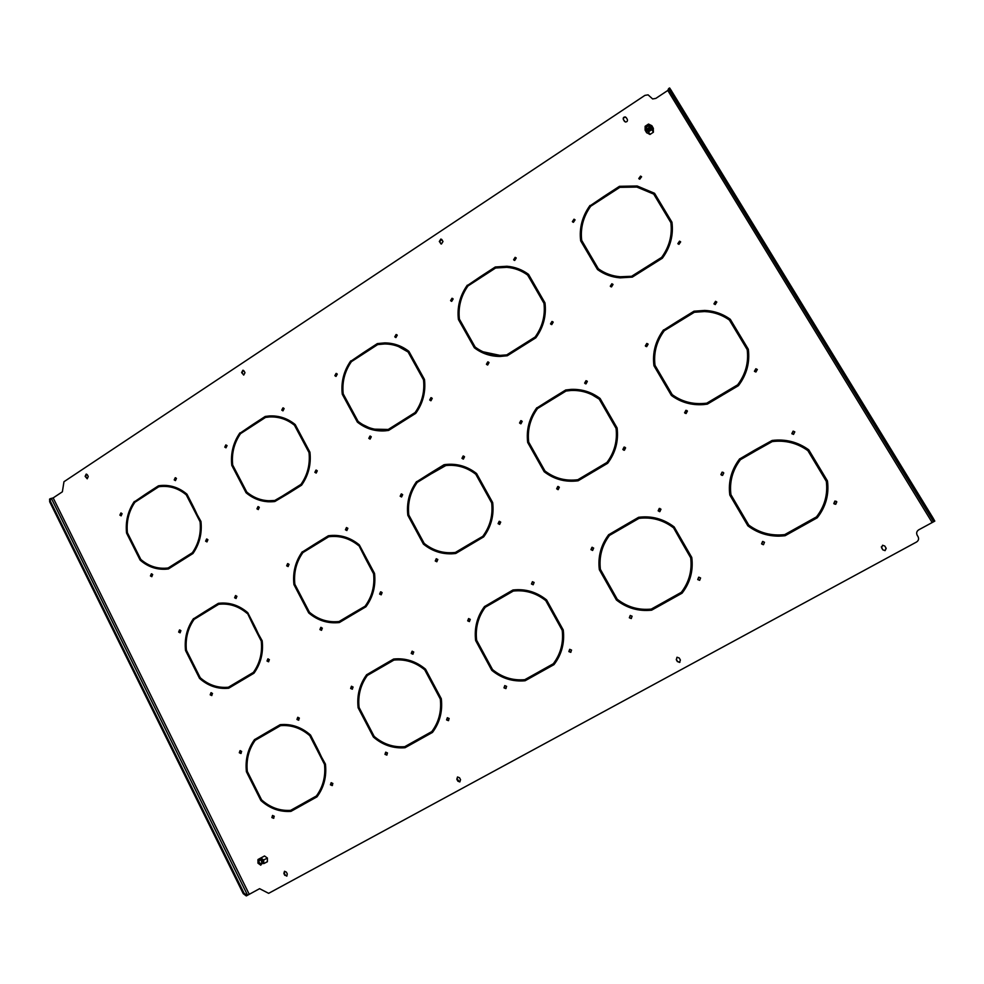 <?xml version="1.0" encoding="UTF-8"?>
<svg xmlns="http://www.w3.org/2000/svg" width="984" height="984" viewBox="0 0 984 984"><rect width="100%" height="100%" fill="white"/><g stroke="black" fill="none" stroke-linecap="round" stroke-linejoin="round"><path stroke-width="1.48" d="M499.503 524.435L498.371 523.66L499.589 521.323M500.708 522.098L499.651 524.411L498.088 523.648L499.146 521.336L500.708 522.098M557.903 489.614L556.907 488.863L558.358 486.502M559.342 487.24L558.223 489.589L556.661 488.827L557.78 486.477L559.342 487.24M520.548 423.747L519.835 423.095L521.483 420.758M522.197 421.398L520.966 423.772L519.564 423.022L520.794 420.648L522.197 421.398M585.369 383.76L584.865 383.231L586.845 380.931M587.35 381.448L586.009 383.871L584.644 383.108L585.972 380.697L587.35 381.448M623.807 450.217L623.044 449.54L624.852 447.179M625.603 447.843L624.397 450.254L622.847 449.479L624.065 447.068L625.603 447.843M685.196 413.354L686.057 410.414L686.98 410.611M687.422 411.091L686.106 413.538L684.593 412.763L685.909 410.316L687.422 411.091M645.787 346.38L646.955 343.588L647.841 343.859M648.112 344.191L646.673 346.651L645.332 345.901L646.783 343.441L648.112 344.191M714.101 304.019L715.676 301.498L716.807 302.063L715.233 304.573L713.954 303.822L715.54 301.313L716.807 302.063M268.693 661.728L267.451 660.953L268.14 658.849M269.37 659.637L268.534 661.777L267.008 661.039L267.857 658.886L269.37 659.637M321.571 630.301L320.317 629.514L321.091 627.361M322.334 628.149L321.461 630.326L319.923 629.588L320.796 627.398L322.334 628.149M288.14 566.55L287.094 565.8L288.005 563.611M289.05 564.361L288.091 566.563L286.664 565.825L287.623 563.623L289.05 564.361M346.835 530.536L345.814 529.798L346.454 527.547L347.881 528.297L346.86 530.536L345.433 529.798L346.454 527.547M381.238 594.816L379.996 594.041L380.894 591.827L382.112 592.602L381.189 594.828L379.627 594.078L380.562 591.851M436.798 561.766L435.592 560.991L436.244 558.74L437.806 559.49L436.822 561.766L435.26 561.003L436.244 558.74M401.472 496.981L400.513 496.256L401.718 493.968M402.665 494.694L401.595 496.969L400.168 496.231L401.238 493.956L402.665 494.694M463.132 459.085L462.271 458.396L463.685 456.059M464.534 456.761L463.39 459.085L461.963 458.335L463.12 456.01L464.534 456.761M448.618 720.559L446.896 719.784L447.425 717.705M449.147 718.48L448.384 720.669L446.576 719.919L447.339 717.73L449.147 718.48M506.034 688.505L504.263 687.718L504.853 685.59M506.612 686.365L505.825 688.591L503.98 687.841L504.78 685.614L506.612 686.365M469.454 621.581L467.99 620.781L468.827 618.555M470.266 619.354L469.38 621.605L467.683 620.842L468.581 618.592L470.266 619.354M533.156 584.767L531.729 583.967L532.418 581.704L534.127 582.466L533.168 584.767L531.471 584.004L532.418 581.704M570.892 652.281L569.084 651.494L569.761 649.305M571.544 650.08L570.72 652.343L568.85 651.592L569.687 649.317L571.544 650.08M631.359 618.505L629.539 617.718L630.314 615.443M632.109 616.23L631.236 618.542L629.342 617.78L630.227 615.467L632.109 616.23M592.503 550.45L591.163 549.638L592.331 547.276M593.659 548.088L592.651 550.425L590.941 549.65L591.95 547.313L593.659 548.088M659.477 511.631L658.333 510.844L659.846 508.433M660.965 509.208L659.883 511.606L658.161 510.831L659.255 508.433L660.965 509.208M298.779 720.116L297.365 719.329L297.931 717.274M299.345 718.074L298.57 720.202L296.947 719.452L297.721 717.324L299.345 718.074M241.129 753.4L239.752 752.6L240.256 750.607M241.633 751.407L240.895 753.498L239.297 752.748L240.035 750.657L241.633 751.407M273.847 818.147L272.297 817.36L272.691 815.429M274.241 816.228L273.564 818.307L271.867 817.556L272.531 815.478L274.241 816.228M754.58 371.472L755.97 368.877L757.286 369.455M757.323 369.529L755.896 372.026L754.421 371.251L755.872 368.742L757.323 369.529M332.444 785.441L330.833 784.642L331.264 782.674M332.863 783.461L332.174 785.576L330.427 784.826L331.128 782.711L332.863 783.461M387.007 754.962L385.347 754.174L385.814 752.157M387.475 752.944L386.761 755.097L384.978 754.334L385.703 752.194L387.475 752.944M352.444 689.132L351.005 688.345L351.645 686.242M353.072 687.041L352.272 689.206L350.624 688.456L351.436 686.279L353.072 687.041M413.022 654.163L411.57 653.364L412.296 651.199M413.735 651.998L412.886 654.212L411.226 653.45L412.075 651.248L413.735 651.998M282.875 410.845L282.199 410.217L283.466 407.966M284.142 408.594L282.986 410.845L281.768 410.131L282.925 407.88L284.142 408.594M225.951 447.818L225.213 447.166L225.84 444.903L227.07 445.617L225.976 447.818L224.758 447.105L225.84 444.903M258.288 509.564L257.39 508.863L258.411 506.662L259.296 507.363L258.275 509.564L256.947 508.839L257.968 506.637M206.997 541.901L206.087 541.188L206.984 539.035M207.907 539.749L206.935 541.913L205.607 541.188L206.578 539.023L207.907 539.749M175.435 480.61L174.205 479.897L175.238 477.732L176.468 478.433L175.435 480.61L174.697 479.934L175.693 477.769M121.204 515.825L120.405 515.149L121.29 513.033M122.09 513.709L121.118 515.837L119.888 515.136L120.86 512.996L122.09 513.709M151.88 576.636L150.946 575.923L151.745 573.82M152.68 574.533L151.77 576.673L150.441 575.947L151.364 573.82L152.68 574.533M551.138 324.437L552.208 321.608L552.836 321.768M553.192 322.186L551.766 324.597L550.523 323.859L551.962 321.448L553.192 322.186M610.67 286.639L612.036 283.945L612.847 284.253M613.02 284.487L611.482 286.934L610.289 286.209L611.839 283.761L613.02 284.487M572.713 222.015L574.25 219.432L574.963 219.739M575.062 219.887L573.426 222.322L572.368 221.621L574.016 219.186L575.062 219.887M641.543 176.751L639.76 179.223L638.776 178.547L640.572 176.087L641.543 176.751M236.111 598.469L235.041 597.718L235.852 595.578M236.923 596.329L236.012 598.493L234.598 597.755L235.508 595.603L236.923 596.329M180.207 632.749L179.137 631.999L179.851 629.92M180.908 630.67L180.047 632.798L178.645 632.06L179.506 629.944L180.908 630.67M211.88 695.491L210.65 694.716L211.265 692.674M212.495 693.449L211.695 695.565L210.182 694.827L210.982 692.711L212.495 693.449M680.657 241.867L678.96 244.352L677.841 243.638L679.538 241.154L680.657 241.867L679.698 241.375L677.976 243.835M316.122 473.083L315.274 472.394L316.442 470.143M317.279 470.832L316.196 473.07L314.868 472.345L315.962 470.106L317.279 470.832M369.959 439.098L369.172 438.433L370.501 436.146M371.276 436.81L370.119 439.085L368.803 438.36L369.959 436.072L371.276 436.81M335.851 376.392L335.249 375.814L336.676 373.539M337.278 374.117L336.048 376.405L334.855 375.691L336.085 373.416L337.278 374.117M395.629 337.5L395.113 336.983L396.749 334.695M397.253 335.212L395.937 337.549L394.756 336.836L396.085 334.511L397.253 335.212M430.697 400.709L430.02 400.094L431.57 397.782M432.234 398.397L430.992 400.722L429.701 399.996L430.93 397.671L432.234 398.397M487.264 364.916L486.723 364.375L488.494 362.063M489.023 362.604L487.707 364.978L486.428 364.24L487.757 361.878L489.023 362.604M451.287 301.252L452.738 298.533M453.132 298.976L451.73 301.338L450.574 300.624L451.988 298.263L453.132 298.976M514.128 260.268L515.997 257.734M516.231 258.042L514.718 260.44L513.611 259.739L515.136 257.341L516.231 258.042M699.661 580.326L697.877 579.527L698.837 577.165L700.583 577.965L699.649 580.326L697.742 579.564L698.677 577.202M763.24 544.706L761.665 543.881L762.969 541.421M764.494 542.258L763.498 544.656L761.567 543.881L762.575 541.483L764.494 542.258M721.801 475.321L721.014 474.645L722.194 472.209L723.019 472.271M723.769 472.935L722.6 475.383L720.891 474.596L722.071 472.16L723.769 472.935M792.059 433.895L793.202 431.201L794.678 431.742M794.801 431.914L793.522 434.411L791.849 433.612L793.129 431.115L794.801 431.914M834.358 504.091L834.924 501.09L836.375 501.36M836.806 501.84L835.724 504.312L833.792 503.525L834.887 501.053L836.806 501.84M262.273 857.212L264.512 855.982L267.402 858.048L267.377 861.738L264.388 863.3M638.923 178.756L640.756 176.357L641.593 176.837M241.966 680.35L241.572 679.575L253.81 672.306C260.293 663.154 262.925 652.736 261.719 641.051L255.2 627.165M247.033 613.339C238.558 606.144 229.1 603.13 218.657 604.311L206.615 611.704L206.16 610.818L218.362 603.327C229.186 602.048 238.989 605.16 247.759 612.675L254.807 626.414L253.983 626.906L247.476 613.29C239.21 606.242 229.961 603.217 219.739 604.188M206.628 610.756L206.997 611.47M254.352 626.685L247.476 613.29M723.215 394.707L722.723 393.871L737.766 384.941C745.7 374.363 748.873 362.653 747.299 349.824L738.59 335.323L739.587 334.72M679.021 320.39L693.991 311.202L704.679 310.427C714.15 310.87 722.699 313.822 730.3 319.283L739.095 333.92L738.086 334.523L729.402 320.071C721.998 314.806 713.707 311.965 704.507 311.559L694.36 312.272L679.587 321.337L679.021 320.39L694.138 311.375L704.815 310.6C714.273 311.042 722.797 313.982 730.386 319.419M679.181 320.55L679.636 321.313M738.098 334.511L729.402 320.071M521.987 346.528L521.594 345.827L535.394 337.143C542.688 326.946 545.628 315.729 544.213 303.478L536.268 289.69L537.079 289.173M481.545 275.914L495.284 266.984L506.957 266.246C514.939 266.91 522.135 269.616 528.556 274.376L536.575 288.3L535.653 288.89L527.731 275.151C521.495 270.563 514.509 267.955 506.772 267.328L495.628 268.005L482.062 276.812L481.545 275.914L495.579 267.181L507.24 266.455C514.989 267.082 522.012 269.665 528.31 274.204M481.84 276.098L482.197 276.725M527.572 275.028L535.763 288.816M647.656 267.464L647.238 266.762L661.789 257.599C669.464 247.021 672.552 235.447 671.039 222.913L662.626 208.915L663.585 208.3M604.988 195.718L619.465 186.308L637.189 185.988L654.569 193.294L663.056 207.415L662.084 208.042L653.708 194.094L636.857 187.071L619.834 187.354L605.529 196.64L604.988 195.718L619.662 186.579L637.374 186.247L654.717 193.528M605.197 195.976L605.578 196.603M662.097 208.03L653.708 194.094M540.068 672.416L539.552 671.469L553.525 663.671C560.892 653.88 563.869 642.736 562.442 630.227L554.386 615.689L555.111 615.283M499.023 598.051L512.922 590.006C525.308 588.604 536.526 591.901 546.587 599.908L554.718 614.582L553.783 615.111L545.763 600.621C536.034 592.958 525.21 589.773 513.279 591.064L499.54 599.01L499.023 598.051L513.193 589.969M499.306 598.001L499.786 598.875M513.279 591.064L513.55 591.027C525.481 589.723 536.305 592.909 546.022 600.572L554.004 614.988M667.287 601.445L666.734 600.486L681.469 592.27C689.243 582.097 692.355 570.609 690.829 557.805L682.306 543.02L683.179 542.528M673.277 527.645C663.007 519.933 651.568 516.846 638.985 518.371L624.508 526.747L623.954 525.776L638.616 517.289C651.666 515.641 663.511 518.851 674.151 526.895L682.761 541.815L681.777 542.368L673.45 527.645C666.008 521.963 657.669 518.765 648.419 518.064M624.151 525.776L624.656 526.661M681.9 542.307L673.45 527.645M304.622 803.756L304.154 802.846L316.774 795.81C323.441 786.683 326.159 776.155 324.904 764.211L318.164 749.894M267.636 731.924L280.206 724.654C291.375 723.658 301.485 727.114 310.526 735.023L317.807 749.218L316.971 749.697L309.788 735.688C301.043 728.111 291.289 724.765 280.514 725.675L268.115 732.846L267.636 731.924L280.44 724.63M268.078 731.788L268.497 732.625M280.514 725.675L280.944 725.54C291.707 724.63 301.448 727.963 310.194 735.54L317.34 749.476M419.344 739.759L418.852 738.836L432.124 731.432C439.135 721.985 441.964 711.149 440.623 698.935L433.022 684.643L433.6 684.311M380.402 666.685L393.612 659.034C405.371 657.853 416.011 661.236 425.543 669.181L433.231 683.622L432.345 684.126L424.756 669.883C415.543 662.257 405.273 658.985 393.944 660.079L380.906 667.619L380.402 666.685L393.871 659.009M380.771 666.586L381.214 667.435M393.944 660.079L394.301 659.981C405.617 658.899 415.888 662.158 425.1 669.784L432.652 683.954M181.29 560.855L180.958 560.191L192.839 552.713C199.137 543.549 201.695 533.242 200.539 521.791L194.217 508.334M146.604 493.501L158.449 485.813L160.392 485.543C170.22 484.645 179.088 487.523 186.972 494.189L193.799 507.498L192.999 508.015L186.259 494.866C178.584 488.433 169.974 485.666 160.441 486.551L158.744 486.772L147.046 494.362L146.604 493.501L158.953 485.838L166.517 485.444M166.394 486.453C173.934 486.957 180.724 489.774 186.751 494.903L193.356 507.781M364.301 352.075L377.364 343.588L384.695 342.899C393.674 342.973 401.743 345.79 408.913 351.362L416.515 365.076L415.642 365.642L408.139 352.1C401.164 346.725 393.317 344.019 384.609 343.957L377.684 344.597L364.793 352.973L364.301 352.075L377.721 343.736L385.064 343.035L399.012 345.618M364.67 352.211L365.015 352.826M398.545 346.589L408.483 352.235L415.838 365.507M402.677 421.582L402.296 420.906L415.408 412.653C422.345 402.825 425.149 391.915 423.833 379.947L416.318 366.368L416.995 365.937M252.79 424.522L265.225 416.441L269.432 415.949C278.976 415.482 287.574 418.348 295.2 424.547L302.395 438.052L301.559 438.581L294.462 425.248C287.033 419.282 278.681 416.527 269.419 416.97L265.52 417.425L253.257 425.396L252.79 424.522L265.655 416.527L278.743 416.589M278.484 417.597C284.524 418.753 289.985 421.324 294.88 425.334L301.842 438.409M289.247 492.935L288.902 492.271L301.375 484.411C307.967 474.928 310.661 464.337 309.419 452.628L302.297 439.245L302.851 438.889M593.377 471.779L592.909 470.955L607.165 462.492C614.68 452.308 617.718 440.955 616.242 428.421L608.014 414.153L608.862 413.649M551.532 398.692L565.714 389.984L571.028 389.393C581.778 388.951 591.458 391.976 600.092 398.446L608.395 412.849L607.448 413.428L599.244 399.209C590.843 392.96 581.421 390.058 570.991 390.488L566.071 391.029L552.061 399.627L551.532 398.692L565.96 390.094L571.261 389.504C578.74 389.147 585.861 390.587 592.626 393.809M551.778 398.791L552.208 399.541M591.987 394.732L599.465 399.307L607.558 413.366M801.529 526.563L800.951 525.591L816.511 516.908C824.703 506.342 827.987 494.485 826.339 481.361L817.31 466.33L818.331 465.739M755.724 449.54L772.157 440.451C785.613 438.827 797.827 441.964 808.774 449.836L817.901 465.014L816.855 465.604L807.852 450.623C797.175 443.009 785.293 440.008 772.206 441.595L756.302 450.524L755.724 449.54L772.243 440.524C785.675 438.901 797.864 442.025 808.799 449.885M755.823 449.602L756.352 450.5M816.868 465.604L807.852 450.623M624.52 121.438L623.548 119.814C623.118 118.166 623.782 117.305 625.516 117.256L626.365 117.846M459.836 781.948L457.129 779.033L457.523 776.966L459.503 777.754L460.537 779.697L459.836 781.948L457.843 781.161L456.81 779.217L457.523 776.966M286.996 875.932L285.237 875.108L284.29 873.214L284.61 871.27M679.919 662.232L677.57 661.543L676.439 659.538L676.931 657.324M243.626 375.052L242.064 372.702L243.417 370.365M87.281 478.765L85.657 476.391L86.629 474.165M440.943 243.897L439.639 241.732L441.668 239.395M886.203 548.445L885.059 550.622L882.82 549.822L881.332 546.858M784.728 534.607L800.189 525.973L800.791 526.969L785.121 535.714C771.247 537.326 758.824 534.029 747.865 525.825L739.009 510.733L740.017 510.155L748.763 525.062C759.365 532.922 771.358 536.096 784.728 534.607L800.213 525.997M779.266 536.157C767.569 536.206 757.126 532.762 747.963 525.825L739.119 510.745L740.054 510.216M738.701 510.032L729.919 495.075C728.234 481.754 731.518 469.688 739.784 458.876L755.097 450.02M535.886 456.65L527.941 442.542C526.428 429.823 529.466 418.249 537.067 407.831L551.015 399.27M415.703 529.232L408.188 515.345C406.761 502.922 409.664 491.68 416.896 481.631L430.045 473.55M301.473 598.223L294.351 584.558C293.023 572.405 295.79 561.47 302.678 551.778L315.089 544.152M577.866 479.7L592.048 471.287L592.602 472.234L578.149 480.782C565.48 482.443 554.14 479.417 544.152 471.717L536.071 457.376L536.993 456.822L544.976 470.967C554.668 478.372 565.628 481.287 577.866 479.7L592.134 471.41M564.275 480.672C556.882 479.368 550.265 476.391 544.398 471.754L536.329 457.437L537.092 456.982M452.05 553.82C441.459 554.103 432.025 550.868 423.76 544.103L416.121 530.007L416.749 529.638M455.395 552.43L468.864 544.435L469.38 545.37L455.74 553.475C443.686 554.927 432.923 551.803 423.415 544.115L415.777 530.007L416.662 529.478L424.202 543.402C433.391 550.769 443.784 553.783 455.395 552.43L468.938 544.57M339.406 622.515C328.103 623.635 318.004 620.412 309.099 612.86L302.371 598.678M339.062 621.519L351.854 613.918L352.333 614.84L339.382 622.54C327.93 623.77 317.709 620.572 308.693 612.921L301.461 599.035L302.297 598.53L309.443 612.232C318.152 619.563 328.029 622.663 339.062 621.519L351.915 614.041M430.537 473.009L444.005 464.731L445.777 464.485C457.142 463.341 467.412 466.354 476.588 473.538L484.448 487.72L483.538 488.261L475.789 474.263C466.859 467.326 456.859 464.436 445.826 465.555L431.041 473.931L430.537 473.009L444.325 464.78L457.289 464.78M430.869 473.058L431.263 473.784M457.007 465.826C464.042 466.969 470.401 469.798 476.096 474.313L483.747 488.138M358.533 545.554C349.615 538.309 339.664 535.382 328.681 536.772L316.036 544.533L315.557 543.623L328.373 535.751C339.751 534.263 350.07 537.301 359.295 544.853L366.737 558.814L365.876 559.33L358.914 545.542C351.522 539.466 343.207 536.415 333.97 536.391M315.962 543.623L316.344 544.337M366.171 559.158L358.914 545.542M470.204 544.878L469.762 544.066L483.304 536.034C490.45 526.219 493.328 515.198 491.963 502.959L484.177 488.925L484.878 488.494M353.219 614.311L352.801 613.524L365.667 605.886C372.469 596.415 375.224 585.701 373.945 573.746L366.577 559.921L367.143 559.576M651.26 609.084L665.934 600.941L651.26 609.084C638.616 610.338 627.275 607.067 617.251 599.244L608.998 584.594L608.038 585.136L609.022 584.656M651.716 610.129C638.641 611.458 626.931 608.063 616.599 599.933L608.247 585.099M239.087 478.544L232.236 465.407C230.957 453.489 233.663 442.689 240.342 432.972L252.396 425.149M168.129 567.977L179.949 560.536L180.392 561.421L168.424 568.961C157.858 570.277 148.424 567.325 140.122 560.093L133.467 546.846L134.242 546.354L140.81 559.429C148.842 566.353 157.944 569.207 168.129 567.977L180.06 560.757M165.423 569.256C156.136 569.502 147.871 566.44 140.626 560.068L134.365 546.587M349.886 407.696L342.653 394.35C341.3 382.186 344.117 371.066 351.128 361.005L363.883 352.727M275.508 500.389L287.918 492.578L288.398 493.476L274.819 501.532C264.081 502.726 254.499 499.811 246.074 492.775L239.075 479.331L239.887 478.814L246.799 492.086C254.991 498.851 264.29 501.668 274.684 500.512L288.041 492.799M275.938 500.413L268.423 500.758M268.435 501.791C260.231 501.225 252.925 498.236 246.529 492.812L240.01 479.06M133.566 546.009L127.071 533.07C125.866 521.422 128.461 510.893 134.833 501.508L146.222 494.103M290.637 810.349L303.195 803.375L290.637 810.349C279.825 811.025 270.145 807.52 261.596 799.869L254.598 785.933L253.774 786.4L254.622 785.995M291.289 811.197C280.108 811.911 270.108 808.282 261.301 800.324L254.229 786.216M365.925 721.875L358.508 707.644C357.131 695.233 359.984 684.188 367.069 674.507L379.873 667.103M706.979 403.034L721.936 394.154L722.514 395.125L707.348 404.129L703.277 404.621C691.346 405.396 680.707 402.321 671.359 395.42L662.81 380.857L663.794 380.267L672.232 394.646C681.297 401.275 691.604 404.227 703.13 403.489L707.115 403.145L722.01 394.289M707.115 403.145L703.265 403.6C692.625 404.301 682.97 401.804 674.286 396.097M673.819 397.167L671.519 395.531L662.982 380.968L663.88 380.427M253.884 785.539L246.861 771.554C245.557 759.414 248.288 748.664 255.04 739.328L267.131 732.33M524.779 679.673L538.691 671.949L524.779 679.673C512.787 680.719 502.037 677.361 492.553 669.587L484.743 655.184L483.845 655.701L484.78 655.246M525.308 680.645C512.91 681.752 501.815 678.271 492.037 670.19L484.14 655.602M607.841 584.385L599.563 569.687C597.989 556.686 601.113 544.976 608.961 534.57L623.364 526.231M404.731 746.684L417.917 739.316L418.421 740.275L405.051 747.729C393.243 748.652 382.69 745.097 373.391 737.041L365.913 722.699L366.774 722.207L374.154 736.376C383.157 744.089 393.342 747.52 404.731 746.684L417.942 739.341M405.322 747.582C393.551 748.48 383.034 744.925 373.76 736.893L366.798 722.268M483.759 654.901L475.924 640.449C474.448 627.743 477.437 616.378 484.891 606.353L498.457 598.493M506.981 354.72L520.708 346.073L521.237 346.995L507.326 355.753L500.278 356.442C490.561 356.479 481.926 353.588 474.337 347.77L466.527 333.92L467.425 333.342L475.137 347.02C482.492 352.604 490.868 355.384 500.241 355.359L507.252 354.855L520.831 346.307M507.252 354.855L500.524 355.495L483.046 351.78M482.701 352.826L474.632 347.918L466.834 334.068L467.572 333.601M588.961 254.807L580.892 241.068C579.342 228.337 582.442 216.554 590.191 205.718L604.52 196.406M388.323 429.393L401.374 421.189L401.866 422.099L388.643 430.414L385.15 430.844C374.744 431.521 365.482 428.606 357.352 422.099L349.96 408.446L350.808 407.905L358.102 421.373C366.011 427.634 374.99 430.438 385.052 429.799L388.68 429.467L401.497 421.41M388.68 429.467L374.547 429.159M374.412 430.217L357.721 422.173L350.341 408.532L350.944 408.151M466.354 333.207L458.728 319.677C457.277 307.229 460.229 295.79 467.597 285.36L481.102 276.578M228.399 687.226L240.576 679.993L241.031 680.903L228.706 688.222C217.821 689.267 208.091 685.983 199.531 678.382L192.667 664.717L193.467 664.237L200.244 677.73C208.522 685.012 217.907 688.185 228.399 687.226L240.637 680.116M228.817 688.16C218.067 689.083 208.46 685.799 200.01 678.284L193.54 664.385M662.515 380.168L654.102 365.839C652.478 352.826 655.676 340.907 663.671 330.083L678.48 320.981M631.937 276.073L646.414 266.959L646.968 267.894L632.306 277.119L620.166 277.857C611.716 277.18 604.164 274.413 597.497 269.53L589.256 255.471L590.191 254.868L598.346 268.755C604.791 273.417 612.085 276.086 620.24 276.75L632.134 276.27L646.549 267.193M632.134 276.27L620.437 276.947C612.294 276.283 605 273.626 598.555 268.952L598.346 268.755M597.669 269.665L589.477 255.68L590.351 255.114M192.766 663.88L186.013 650.424C184.771 638.53 187.427 627.903 193.983 618.53L205.718 611.322M653.265 128.191L653.401 132.213L649.969 134.464L646.549 132.594M261.83 857.445L264.499 855.982M483.845 655.701L491.742 670.288C501.557 678.394 512.689 681.887 525.124 680.756L539.207 672.896L538.666 671.924M253.774 786.4L260.871 800.509C269.702 808.504 279.727 812.12 290.944 811.382L303.662 804.297L303.183 803.35M415.974 366.245L423.501 379.836C424.817 391.817 422.013 402.727 415.076 412.554L401.952 420.82L402.444 421.73L415.74 413.366C422.985 403.182 425.9 391.878 424.473 379.455L416.847 365.679L416.318 366.368M301.879 439.184L309.013 452.566C310.243 464.288 307.562 474.891 300.956 484.374L288.472 492.234L288.952 493.132L301.596 485.173C308.496 475.358 311.276 464.362 309.935 452.209L302.715 438.643L302.297 439.245M608.038 585.136L616.39 599.982C626.759 608.137 638.505 611.531 651.629 610.178L666.476 601.9L665.91 600.904M607.804 414.067L616.046 428.347C617.509 440.881 614.483 452.246 606.956 462.431L592.688 470.906L593.229 471.865L607.682 463.279C615.541 452.738 618.69 440.955 617.103 427.954L608.764 413.489L608.014 414.153M302.26 551.79C295.372 561.495 292.605 572.43 293.933 584.594L301.141 598.42L301.977 597.915L294.856 584.262C293.626 572.528 296.307 561.975 302.9 552.602L315.47 544.878L315.003 543.967L302.678 551.778M416.552 481.594C409.319 491.656 406.417 502.898 407.831 515.333L415.445 529.392L416.33 528.863L408.815 514.989C407.487 502.984 410.291 492.135 417.228 482.406L430.451 474.288L429.947 473.365L416.896 481.631M536.809 407.733C529.207 418.163 526.157 429.75 527.682 442.468L535.714 456.748L536.649 456.195L528.703 442.099C527.289 429.823 530.228 418.643 537.522 408.557L551.446 400.008L550.905 399.073L537.067 407.831M626.218 117.6L627.325 119.421C627.743 121.069 627.091 121.93 625.357 121.991L623.352 119.507C622.921 117.846 623.585 116.998 625.32 116.936L626.218 117.6M284.807 875.342L283.859 873.46L284.499 871.307L286.356 872.095L287.303 873.989L286.676 876.129L285.237 875.108M677.41 661.642L676.279 659.637L677.115 657.238L679.243 658.025L680.375 660.03L679.55 662.429L677.57 661.543M244.057 370.98L244.979 372.715L243.737 375.064L241.621 372.592L242.863 370.255L244.057 370.98M87.391 474.841L88.24 476.551L87.195 478.777L85.128 476.342L86.174 474.116L87.391 474.841M441.964 239.764L442.984 241.547L441.422 244.02L439.307 241.523L440.869 239.05L441.964 239.764M882.82 549.835L881.578 547.781L882.574 545.234L884.801 546.034L886.03 548.088L885.059 550.634L882.82 549.822M247.082 895.501L246.295 895.932L243.232 893.644L244.057 893.201L247.107 895.489L259.591 888.675L268.644 893.337L916.522 542.024C918.589 540.634 919.093 538.826 918.035 536.624L917.199 535.247C916.153 533.045 916.658 531.237 918.724 529.835L933.705 521.717L931.725 518.211L932.82 517.621L934.8 521.114L933.705 521.704M668.64 88.597L669.612 87.957L671.014 90.073L670.03 90.725L668.64 88.597L667.792 90.466L655.799 98.412L652.626 98.954L648.075 94.845L644.901 95.386L63.972 481.717L62.361 491.816L53.173 497.904L50.27 498.691L50.405 501.262L49.667 501.754L49.667 499.085M817.261 466.281L826.302 481.324C827.938 494.46 824.654 506.317 816.462 516.895L800.878 525.579L801.48 526.588L817.261 517.781C825.822 506.846 829.229 494.558 827.458 480.93L818.294 465.678L817.31 466.33M739.673 458.815C731.407 469.639 728.111 481.717 729.808 495.038L738.615 510.069L739.624 509.491L730.928 494.657C729.353 481.803 732.526 470.155 740.448 459.688L755.626 450.918L755.048 449.922L739.784 458.876M315.557 543.623L328.373 535.751M482.996 536.034C490.155 526.219 493.046 515.186 491.668 502.935L483.882 488.888L484.792 488.335L492.677 502.578C494.165 515.284 491.164 526.711 483.697 536.87L469.971 545.025L469.454 544.078L483.304 536.034M365.285 605.935C372.1 596.464 374.855 585.738 373.576 573.77L366.208 559.945L367.069 559.416L374.535 573.438C375.913 585.849 373.059 596.956 365.95 606.759L352.912 614.508L352.42 613.573L365.667 605.886M239.887 432.898C233.208 442.615 230.502 453.439 231.781 465.358L238.768 478.741L239.579 478.224L232.679 465.002C231.486 453.513 234.106 443.071 240.514 433.673L252.716 425.752L252.248 424.879L240.342 432.972M350.747 360.882C343.736 370.956 340.907 382.075 342.272 394.252L349.627 407.843L350.488 407.302L343.219 393.883C341.94 382.136 344.671 371.398 351.399 361.669L364.215 353.342L363.723 352.444L351.128 361.005M193.307 508.593L200.072 521.778C201.228 533.242 198.657 543.562 192.36 552.725L180.478 560.203L180.921 561.089L192.962 553.512C199.543 544.029 202.2 533.34 200.957 521.446L193.787 508.617M134.316 501.483C127.945 510.881 125.349 521.409 126.555 533.07L133.184 546.268L133.947 545.776L127.403 532.738C126.296 521.495 128.793 511.336 134.906 502.258L146.53 494.706L146.087 493.833L134.833 501.508M432.689 684.753L440.303 699.058C441.644 711.284 438.803 722.121 431.791 731.579L418.507 738.984L419.012 739.943L432.468 732.44C439.786 722.662 442.738 711.432 441.299 698.738L433.575 684.249L433.022 684.643M366.7 674.618C359.603 684.298 356.749 695.344 358.127 707.779L365.581 722.071L366.442 721.579L359.086 707.459C357.795 695.491 360.562 684.815 367.352 675.454L380.328 667.951L379.824 667.017L367.069 674.507M317.291 750.312L324.499 764.384C325.753 776.327 323.047 786.868 316.368 795.995L303.736 803.042L304.216 803.977L317.008 796.843C323.982 787.409 326.786 776.487 325.446 764.088L317.697 750.165M254.598 739.464C247.845 748.824 245.114 759.574 246.406 771.727L253.466 785.786L254.29 785.318L247.316 771.431C246.111 759.722 248.743 749.341 255.225 740.3L267.562 733.166L267.094 732.244L255.04 739.328M623.954 525.776L638.616 517.289M682.158 543.033L690.682 557.817C692.207 570.646 689.095 582.134 681.309 592.319L666.574 600.548L667.127 601.532L682.072 593.192C690.19 582.676 693.425 570.757 691.777 557.461L683.142 542.467L682.306 543.02M608.752 534.57C600.904 544.988 597.768 556.698 599.342 569.711L607.669 584.484L608.629 583.942L600.4 569.355C598.936 556.809 601.962 545.493 609.477 535.431L623.868 527.116L623.315 526.145L608.961 534.57M554.14 615.75L562.196 630.301C563.635 642.81 560.659 653.966 553.279 663.769L539.293 671.58L539.822 672.552L553.992 664.643C561.692 654.508 564.779 642.946 563.242 629.957L555.074 615.221L554.386 615.689M484.595 606.402C477.142 616.439 474.153 627.817 475.629 640.523L483.488 655.061L484.399 654.544L476.625 640.19C475.26 627.94 478.138 616.956 485.284 607.251L498.937 599.354L498.408 598.407L484.891 606.353M662.466 208.669L670.879 222.667C672.392 235.225 669.304 246.799 661.617 257.39L647.054 266.553L647.62 267.488L662.367 258.214C670.387 247.242 673.585 235.25 671.961 222.236L663.437 208.042L662.626 208.915M589.969 205.472C582.208 216.308 579.109 228.103 580.671 240.846L588.887 254.856L589.834 254.241L581.716 240.416C580.265 228.128 583.254 216.751 590.695 206.271L604.902 197.046L604.348 196.123L590.191 205.718M536.009 289.505L543.955 303.306C545.37 315.557 542.43 326.799 535.136 336.995L521.323 345.692L521.84 346.614L535.849 337.807C543.463 327.254 546.514 315.606 544.988 302.887L536.932 288.915L536.268 289.69M467.289 285.175C459.922 295.618 456.957 307.057 458.421 319.517L466.195 333.318L467.092 332.74L459.405 319.111C458.052 307.106 460.906 296.049 467.978 285.963L481.459 277.205L480.942 276.295L467.597 285.36M738.48 335.163L747.2 349.677C748.775 362.518 745.589 374.228 737.656 384.818L722.6 393.76L723.179 394.732L738.431 385.679C746.721 374.719 750.017 362.579 748.32 349.258L739.488 334.56L738.59 335.323M663.499 329.923C655.504 340.747 652.306 352.678 653.929 365.716L662.441 380.218L663.413 379.627L655.012 365.31C653.499 352.739 656.586 341.227 664.261 330.759L678.935 321.743L678.37 320.784L663.671 330.083M206.16 610.818L218.362 603.327M254.303 627.509L261.277 641.125C262.482 652.822 259.85 663.253 253.368 672.404L241.117 679.673L241.584 680.584L253.983 673.216C260.76 663.757 263.491 652.946 262.187 640.805L254.745 627.448M193.504 618.592C186.935 627.964 184.279 638.604 185.533 650.498L192.372 664.114L193.159 663.634L186.407 650.19C185.25 638.714 187.821 628.444 194.106 619.391L206.087 612.036L205.631 611.138L193.983 618.53M670.03 90.725L931.725 518.211M671.014 90.073L932.82 517.621M243.232 893.644L49.667 501.754M244.057 893.201L50.405 501.262M260.403 859.709C257.919 860.914 257.906 862.316 260.366 863.927C262.851 862.722 262.863 861.308 260.403 859.709M260.551 859.991L259.887 860.09C258.509 861.467 258.731 862.599 260.526 863.485L261.19 863.374C262.568 861.996 262.347 860.865 260.551 859.991M260.846 860.041L262.015 862.488M260.366 864.838C263.921 863.116 263.933 861.098 260.403 858.798L257.882 860.36L260.366 864.838M263.675 863.632L267.377 861.664L263.675 863.632L263.7 860.004L267.402 858.048M260.809 865.207L257.956 863.165L257.98 859.536L260.846 857.962L263.7 860.004M260.846 857.962L264.561 856.019M648.321 125.362C645.406 127.108 645.406 128.621 648.308 129.888C651.224 128.141 651.224 126.629 648.321 125.362M648.382 125.866C646.168 126.948 645.971 128.178 647.792 129.556L648.37 129.605C650.584 128.535 650.781 127.305 648.973 125.915L648.382 125.866M650.239 127.428L649.096 127.133L647.238 129.322M648.333 129.605L649.981 128.572M648.308 130.86C652.478 128.363 652.49 126.21 648.321 124.39C644.151 126.887 644.151 129.052 648.308 130.86M648.493 131.819L645.123 130.159L645.135 126.284L648.505 124.058L651.863 125.718L651.863 129.605L648.493 131.819L650.006 134.439M645.123 130.159L646.697 132.84M651.863 129.605L653.351 132.237M651.863 125.718L653.401 128.449M667.792 90.466L932.143 522.529M53.173 497.904L249.247 894.296M668.874 89.15L933.656 521.717M51.439 498.531L247.562 895.231M933.57 521.766L668.874 89.335M49.532 499.183L50.27 498.691M649.698 127.182L648.973 125.915"/></g></svg>
